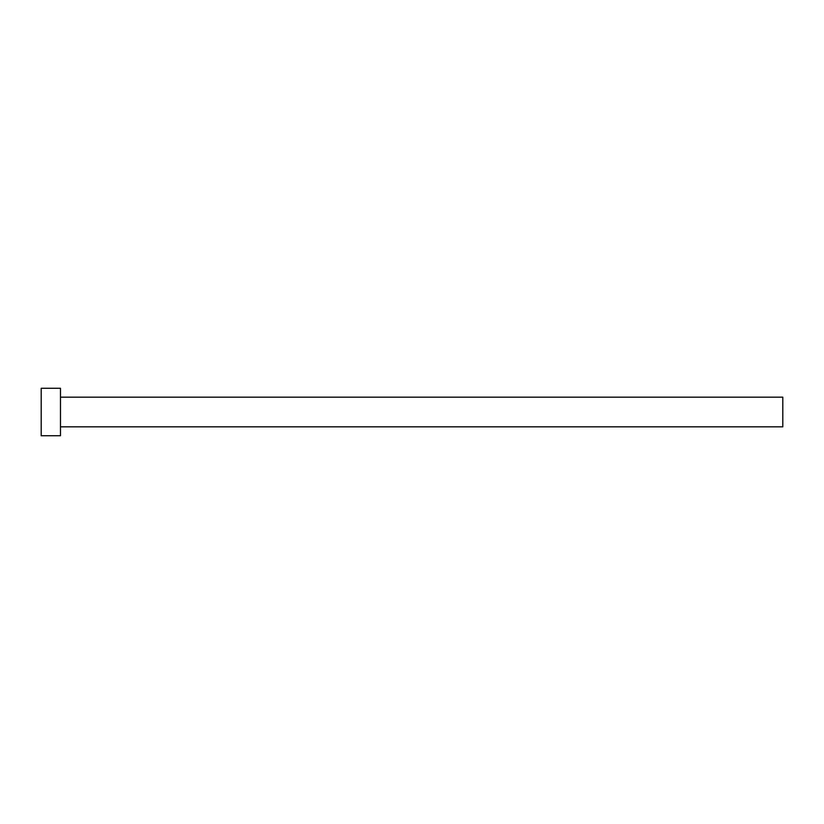 <?xml version="1.0" encoding="UTF-8"?>
<svg xmlns="http://www.w3.org/2000/svg" width="824" height="824" viewBox="0 0 824 824"><rect width="100%" height="100%" fill="white"/><g stroke="black" fill="none" stroke-linecap="round" stroke-linejoin="round"><path stroke-width="1.24" d="M60.482 397.168L782.8 397.168L782.8 426.832L60.482 426.832M60.482 412L60.482 435.731L41.2 435.731L41.2 388.269L60.482 388.269L60.482 412"/></g></svg>
